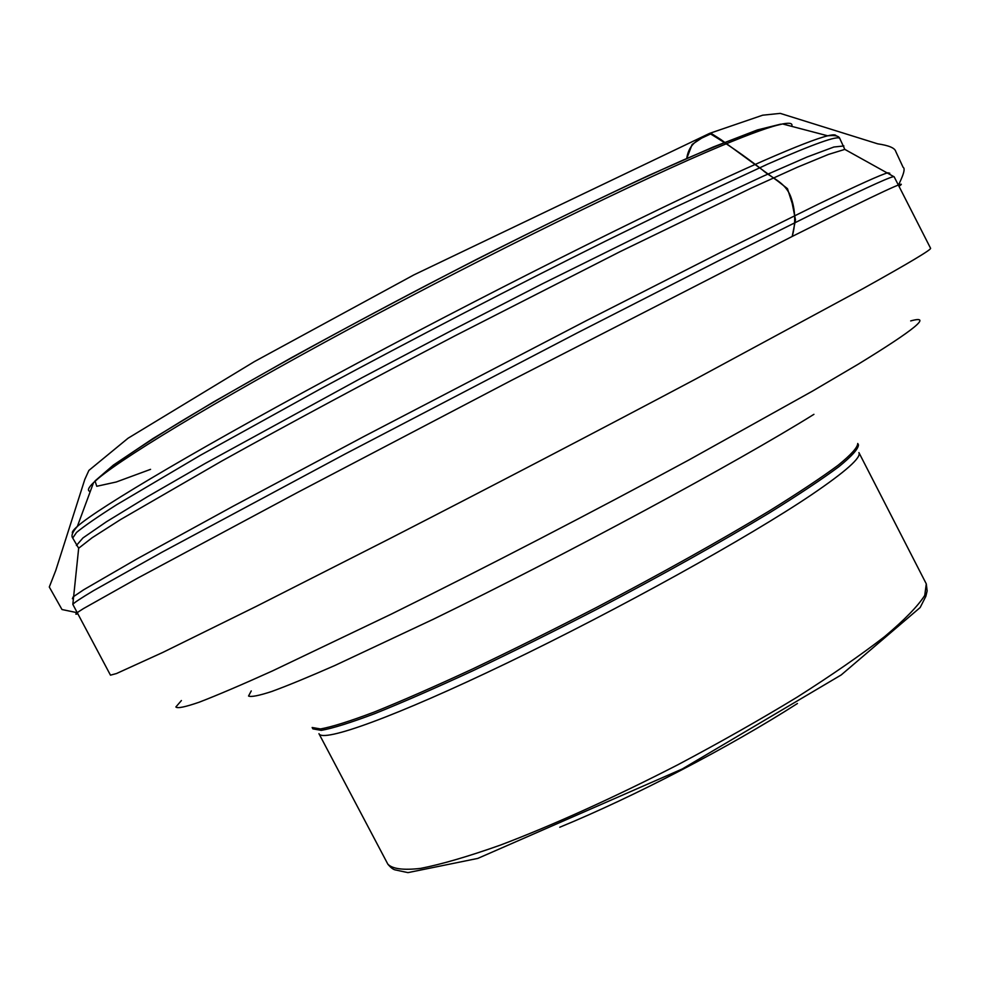 <?xml version="1.0" encoding="UTF-8"?>
<svg xmlns="http://www.w3.org/2000/svg" width="986" height="986" viewBox="0 0 986 986"><rect width="100%" height="100%" fill="white"/><g stroke="black" fill="none" stroke-linecap="round" stroke-linejoin="round"><path stroke-width="1.48" d="M858.449 444.859C858.375 448.84 851.855 456.111 838.901 466.674C822.114 479.122 799.116 494.43 769.893 512.584C722.122 541.474 661.68 575.306 597.233 609.077C554.107 631.287 512.683 651.845 472.935 670.739C435.307 688.142 402.621 702.426 374.89 713.593C350.646 722.713 332.787 728.309 321.276 730.367L312.882 728.864L312.155 727.495L320.536 728.95C332.023 726.867 349.882 721.247 374.101 712.102C401.832 700.923 434.506 686.613 472.134 669.198C511.87 650.292 553.294 629.721 596.419 607.512C660.866 573.741 721.321 539.934 769.105 511.068C798.34 492.926 821.35 477.643 838.162 465.219C851.115 454.682 857.647 447.434 857.746 443.478L858.449 444.859M797.44 703.511C729.32 747.129 634.553 796.466 559.752 827.242M898.985 186.292C909.708 178.984 885.132 189.842 792.202 236.455L795.505 219.878L792.202 203.387L787.457 188.646L777.757 181.079L720.741 139.47L711.424 133.566L701.601 138.151L692.16 144.424L686.724 158.524M686.7 158.536C689.411 141.232 700.824 139.309 709.612 133.369C726.953 143.759 744.516 155.899 762.301 169.814C771.828 178.454 785.127 181.732 790.846 196.953C795.468 210.092 795.924 223.255 792.202 236.455L511.451 380.374L297.846 492.297L137.757 578.079L83.465 608.584C75.737 613.378 73.864 615.104 77.82 613.76M926.285 583.872L858.917 452.599C861.579 457.455 845.766 471.518 811.478 494.799C748.904 537.074 618.863 609.249 507.075 663.023C395.053 716.958 322.496 742.889 318.959 733.683L387.843 864.167C392.477 868.949 403.397 870.367 420.615 868.395C441.481 864.303 468.03 856.563 500.272 845.15C552.049 825.553 614.377 797.403 678.183 764.594C720.433 742.162 760.132 719.657 797.28 697.065C831.888 675.053 860.988 654.914 884.602 636.636C904.507 619.898 917.892 606.156 924.745 595.421L926.285 583.872L927.148 590.897L925.829 596.357L920.148 607.549L841.231 674.929L682.25 768.981L477.754 858.424L407.945 872.622L395.596 869.985C393.365 869.652 390.789 867.717 387.843 864.167M150.562 469.348L116.262 481.994L96.764 486.283L95.013 480.946L113.378 465.096L153.04 438.511L213.383 402.041L291.4 357.721C350.634 325.22 412.37 292.423 476.62 259.367C539.773 227.483 597.269 199.468 649.096 175.298L713.26 146.988L757.408 129.93L780.567 124.187M72.594 533.29C71.645 532.341 73.235 530.049 77.352 526.425C97.861 507.987 205.384 444.39 358.152 362.749C510.748 281.17 679.6 197.397 763.805 160.619C795.801 146.643 817.098 138.373 827.71 135.809C833.047 134.515 835.832 134.527 836.079 135.858M791.684 126.356C792.978 123.336 789.934 122.535 782.551 123.953C771.755 126.048 751.332 133.344 721.308 145.842C642.157 178.762 488.686 253.895 350.498 328.313C212.126 402.793 113.489 463.013 93.547 482.622C88.148 487.86 87.051 490.806 90.268 491.484M839.887 138.656L839.813 138.533C838.297 135.181 814.263 143.697 767.737 164.095L668.212 210.449L605.355 241.225C515.789 285.73 413.048 338.962 321.621 388.25L200.281 455.347L116.447 504.857C97.404 516.984 84.093 526.179 76.538 532.428L72.705 538.023M76.39 545.48L82.984 537.912L106.426 521.767L147.333 496.784L205.174 463.457L361.862 377.774L452.081 330.261L542.768 283.611L702.821 204.398L763.3 176.137L807.226 156.959L833.897 147.013L843.88 145.953M847.627 150.92L844.817 149.391L828.474 154.42L797.354 167.238L751.369 188.043L619.8 251.787L454.977 335.819C369.319 380.547 287.974 424.251 221.616 461.14L120.514 519.585L92.154 537.727L78.67 548.228L78.313 551.396M72.397 598.736L73.161 596.863L83.65 589.788L136.968 558.902L233.127 506.225L364.068 436.404L586.399 320.635L719.275 253.106L818.442 204.09C858.153 184.949 881.274 174.51 887.819 172.784L889.791 173.228M822.731 208.921L718.141 260.994L577.303 332.886L344.964 454.078L161.544 552.456L93.645 590.589C80.827 598.255 73.888 602.853 72.828 604.381L110.469 675.163L116.459 673.549L162.863 652.399L256.261 606.39L389.396 538.824C489.093 487.663 599.895 429.859 694.785 379.511L863.391 288.43C909.499 262.744 931.893 249.359 930.562 248.25L894.166 176.827C894.068 175.114 870.268 185.824 822.731 208.921M910.682 320.918C932.756 314.83 915.255 329.262 858.177 364.228L812.563 391.072L688.992 459.907C593.732 511.463 484.446 568.072 391.454 614.044L272.456 670.924C241.545 684.876 217.142 695.29 199.258 702.18C185.171 707.048 177.369 708.651 175.865 706.974L181.399 700.553M251.245 690.939L248.546 696.03C251.134 697.213 258.874 695.685 271.791 691.469C287.752 685.615 308.815 676.938 334.993 665.439L433.52 619.146C567.036 554.12 736.936 462.348 813.931 414.33M898.456 185.232C898.492 184.579 906.898 169.161 903.127 167.349L895.744 151.45C894.869 147.999 888.854 145.46 877.7 143.833L780.246 113.378L762.671 115.202L709.612 133.369L413.923 274.872L254.499 361.542L128.057 438.228L88.9 470.408L84.821 479.369L55.795 570.352L49.3 587.015L61.982 609.521L77.265 612.725M894.166 176.827L844.817 149.391L839.813 138.533C838.987 135.932 834.957 135.02 827.71 135.809L782.551 123.953L759.627 129.499C739.599 136.45 714.012 146.704 682.854 160.225C616.176 189.805 523.8 234.779 428.207 284.387C332.726 334.242 242.95 384.096 180.45 421.761C151.487 439.534 128.427 454.62 111.233 467.031L93.547 482.622L77.352 526.425C72.557 531.91 70.98 535.731 72.644 537.9L78.67 548.228L72.828 604.381"/></g></svg>
